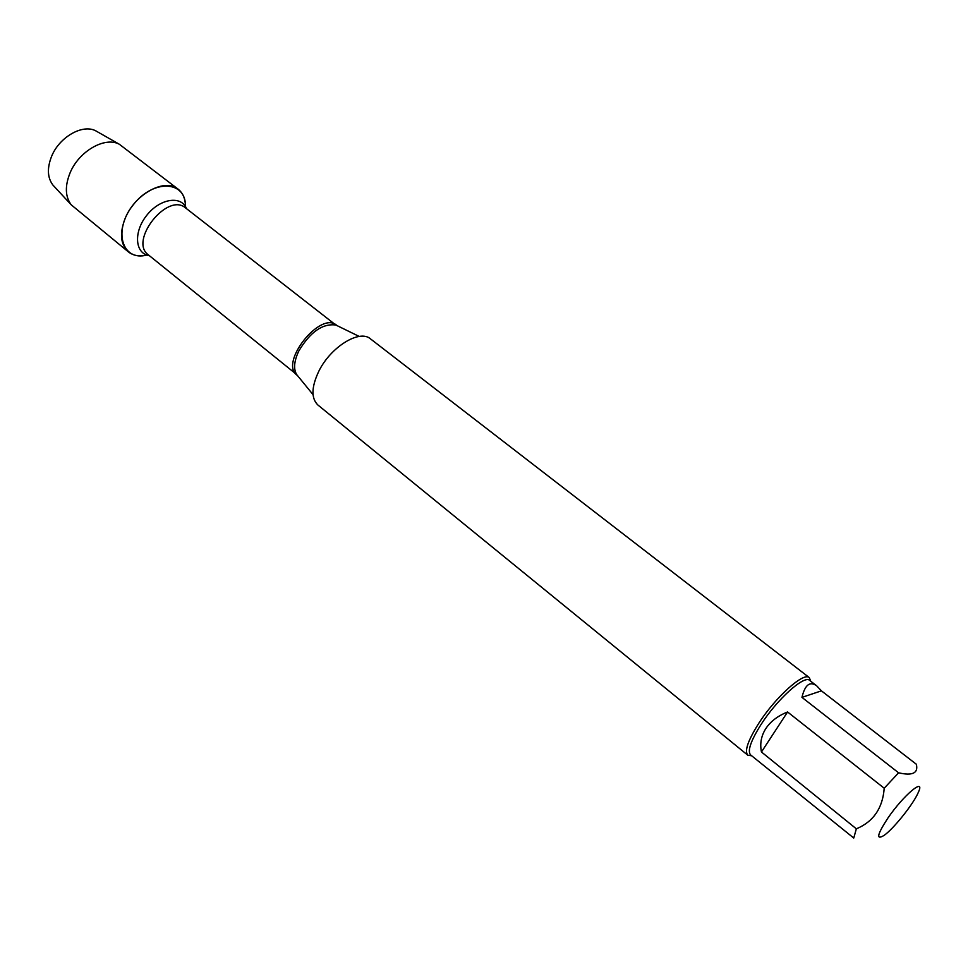 <?xml version="1.0" encoding="UTF-8"?>
<svg xmlns="http://www.w3.org/2000/svg" width="968" height="968" viewBox="0 0 968 968"><rect width="100%" height="100%" fill="white"/><g stroke="black" fill="none" stroke-linecap="round" stroke-linejoin="round"><path stroke-width="1.45" d="M809.308 677.624L370.454 338.848C359.588 329.047 330.487 347.028 318.714 371.446C311.333 387.2 311.079 398.405 317.952 405.048L747.792 755.197C744.319 751.156 747.901 740.653 758.525 723.689C775.283 697.275 803.815 671.659 809.308 677.624L810.748 681.242M146.93 255.044C122.028 261.808 112.566 230.348 133.33 204.72C153.561 178.669 186.34 180.701 185.433 206.499C185.396 198.839 182.964 193.068 178.136 189.171C165.286 177.93 135.762 193.37 125.634 217.268C119.342 232.731 120.262 244.263 128.405 251.898C133.294 255.709 139.465 256.762 146.93 255.044M751.64 755.778L747.792 755.197M887.886 818.093C877.032 834.755 875.822 840.478 884.268 835.275C893.464 828.729 911.832 805.993 917.507 794.147L918.378 792.26C925.698 776.59 903.471 795.176 887.886 818.093M801.952 697.371L898.594 772.803L884.207 788.23C882.707 808.171 873.414 821.699 856.341 828.826L853.752 838.046L750.587 754.907C747.272 751.047 750.72 740.956 760.933 724.669C777.038 699.32 804.408 674.696 809.671 680.407L816.702 685.84C809.901 680.94 804.989 684.787 801.952 697.371L821.421 690.85L816.702 685.84M821.421 690.85L916.357 764.26C918.45 773.154 912.534 775.997 898.594 772.803M787.577 711.976C777.836 715.86 770.576 721.39 765.821 728.577C761.211 735.825 759.759 743.63 761.453 751.991L787.577 711.976L884.207 788.23M761.453 751.991L856.341 828.826M128.405 251.898L71.245 204.841C65.159 196.698 64.783 186.013 70.107 172.788C78.989 151.153 105.016 136.306 119.294 144.232L178.136 189.171M97.599 131.89L95.88 130.91C82.861 123.698 59.508 136.839 51.667 156.199C46.96 168.045 47.371 177.676 52.925 185.069L54.269 186.522M337.929 326.047L335.823 325.018C322.586 323.312 310.268 331.939 298.858 350.9C294.115 360.907 293.352 368.772 296.595 374.483L298.083 376.298M297.43 375.499L297.055 375.221C278.978 362.867 320.505 310.51 336.646 325.296L336.997 325.599M359.201 336.44L335.823 325.018L185.602 207.951C167.561 191.833 128.587 240.984 148.382 254.874L296.595 374.483L313.039 394.641M149.302 255.612C134.975 253.725 133.281 232.017 146.737 215.344C159.901 198.452 181.415 195.161 186.522 208.677M52.925 185.069L71.245 204.841M95.88 130.91L119.294 144.232"/></g></svg>
